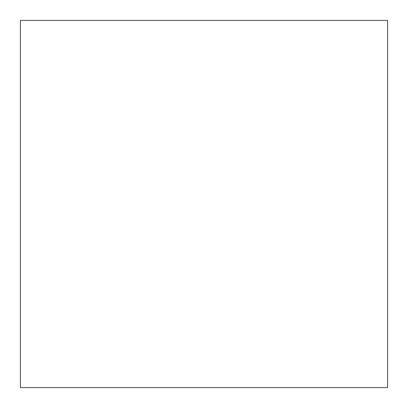 <?xml version="1.0" encoding="UTF-8"?>
<svg xmlns="http://www.w3.org/2000/svg" width="408" height="408" viewBox="0 0 408 408"><rect width="100%" height="100%" fill="white"/><g stroke="black" fill="none" stroke-linecap="round" stroke-linejoin="round"><path stroke-width="0.61" d="M20.4 387.6L387.6 387.6L20.4 387.6L20.4 20.4L387.6 20.4L20.4 20.4L20.4 387.6L387.6 387.6L20.4 387.6M387.6 20.4L387.6 387.6L387.6 20.4"/></g></svg>
